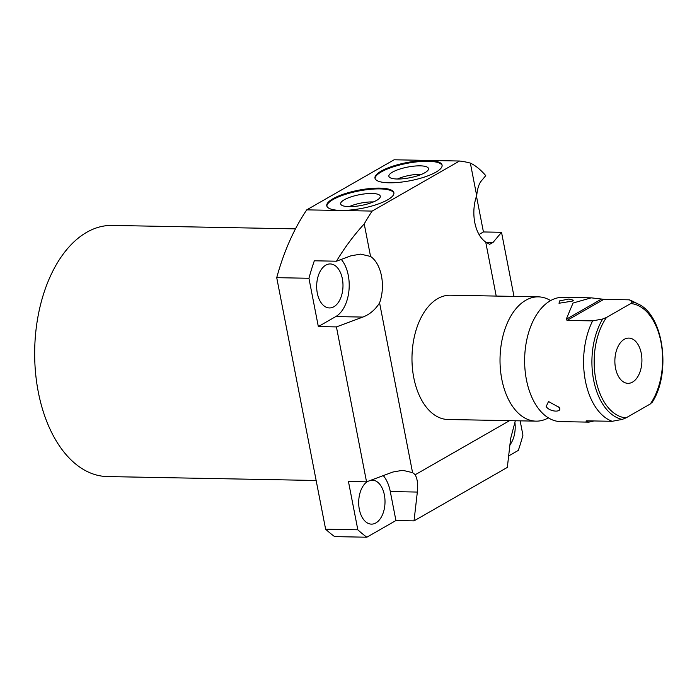 <?xml version="1.0" encoding="UTF-8"?>
<svg xmlns="http://www.w3.org/2000/svg" width="697" height="697" viewBox="0 0 697 697"><rect width="100%" height="100%" fill="white"/><g stroke="black" fill="none" stroke-linecap="round" stroke-linejoin="round"><path stroke-width="1.05" d="M470.362 163.107L476.687 195.63C477.454 188.669 478.926 183.869 481.113 181.211L485.765 175.644C480.616 169.676 475.485 165.494 470.362 163.107A196.824 117.688 -88.9 0 0 459.532 161.016L394.11 159.787L306.741 209.858A196.824 117.688 -88.9 0 0 276.726 277.667L325.621 529.206A196.824 117.688 -88.9 0 0 334.63 536.612L366.84 537.213L395.931 520.546L390.294 491.559A32.402 19.377 91.1 0 0 383.298 475.607M513.985 296.399L501.526 232.293L483.43 231.953L476.478 196.214M508.653 455.943L518.324 450.401A196.824 117.688 -88.9 0 0 522.933 435.189L520.145 420.849M476.687 195.63A32.402 19.377 91.1 0 0 485.713 242.059L496.212 296.068M485.713 242.059L489.642 244.298L493.014 242.46L501.526 232.293M364.226 223.929L370.551 256.452L360.663 254.117L350.922 255.825L336.477 261.209C344.614 247.618 353.858 235.194 364.226 223.929A196.824 117.688 -88.9 0 1 372.163 211.086L306.741 209.858M515.336 420.761L510.64 438.596L507.329 467.408L414.027 520.877L417.337 492.065C418.174 484.659 417.442 478.891 415.159 474.77A32.402 19.377 91.1 0 0 412.572 472.644L379.577 302.89C375.204 309.782 369.619 314.513 362.823 317.074L336.424 326.91L318.329 326.571L308.937 278.269L276.726 277.667M308.937 278.269A196.824 117.688 -88.9 0 1 314.33 260.791L336.477 261.209M412.572 472.644L402.683 470.301L392.942 472.008L366.544 481.845L348.448 481.505L357.831 529.807L325.621 529.206M336.424 326.91L366.544 481.845M318.329 326.571L335.78 316.569A32.402 19.377 91.1 0 0 348.962 290.457A32.402 19.377 91.1 0 0 341.277 259.415M379.577 302.89A32.402 19.377 91.1 0 0 370.551 256.452M509.585 420.648L415.159 474.77M459.532 161.016L372.163 211.086M447.979 419.498A62.155 37.168 -88.9 0 1 413.765 377.626A62.155 37.168 -88.9 0 1 450.306 295.214L538.354 296.861A62.155 37.168 91.1 0 0 501.805 379.281A62.155 37.168 -88.9 0 0 536.019 421.145L447.979 419.498M387.724 199.786A34.188 9.227 -11 0 0 393.883 192.755A34.188 9.227 -11 0 0 369.698 188.573A34.188 9.227 -11 0 0 332.931 198.758A34.188 9.227 -11 0 0 326.771 205.798A34.188 9.227 -11 0 0 350.957 209.971A34.188 9.227 -11 0 0 387.724 199.786M435.93 172.159A34.188 9.227 -11 0 0 442.09 165.119A34.188 9.227 -11 0 0 417.904 160.946A34.188 9.227 -11 0 0 381.137 171.131A34.188 9.227 -11 0 0 374.977 178.171A34.188 9.227 -11 0 0 399.163 182.344A34.188 9.227 -11 0 0 435.93 172.159M393.927 193.147A34.188 9.227 -11 0 0 369.149 189.427A34.188 9.227 -11 0 0 333.088 199.542A34.188 9.227 169 0 0 326.876 206.181M376.65 200.361A20.178 5.445 169 0 1 355.522 206.312A20.178 5.445 169 0 1 340.772 204.221A20.178 5.445 169 0 1 344.309 199.751A20.178 5.445 -11 0 1 366.578 193.688A20.178 5.445 -11 0 1 380.318 196.537A20.178 5.445 -11 0 1 376.65 200.361M373.374 201.956A18.41 4.966 -11 0 0 349.232 206.643M442.133 165.52A34.188 9.227 -11 0 0 417.355 161.8A34.188 9.227 -11 0 0 381.294 171.915A34.188 9.227 169 0 0 375.091 178.554M424.856 172.734A20.178 5.445 169 0 1 403.729 178.685A20.178 5.445 169 0 1 388.978 176.594A20.178 5.445 169 0 1 392.516 172.124A20.178 5.445 -11 0 1 414.785 166.06A20.178 5.445 -11 0 1 428.524 168.901A20.178 5.445 -11 0 1 424.856 172.734M421.58 174.328A18.41 4.966 -11 0 0 397.447 179.016M514.848 421.99A21.999 13.156 -88.9 0 1 509.925 444.869M479.031 234.48L483.43 231.953M333.872 306.741A21.999 13.156 -88.9 0 1 329.42 307.943A21.999 13.156 -88.9 0 1 316.795 289.464A21.999 13.156 -88.9 0 1 325.787 265.148A21.999 13.156 -88.9 0 1 330.239 263.945A21.999 13.156 -88.9 0 1 342.863 282.424A21.999 13.156 -88.9 0 1 333.872 306.741M366.84 537.213A196.824 117.688 -88.9 0 1 357.831 529.807M370.891 480.224A21.999 13.156 -88.9 0 1 372.268 480.128A21.999 13.156 -88.9 0 1 384.883 498.616A21.999 13.156 -88.9 0 1 375.892 522.924A21.999 13.156 -88.9 0 1 371.44 524.127A21.999 13.156 -88.9 0 1 358.833 505.813A21.999 13.156 -88.9 0 1 367.624 481.444M414.027 520.877L395.931 520.546M548.4 417.869A62.155 37.168 -88.9 0 1 536.019 421.145M550.595 300.599A62.155 37.168 91.1 0 0 538.354 296.861M590.533 297.837L562.967 297.323A62.155 37.168 91.1 0 0 542.31 307.211A62.155 37.168 91.1 0 0 526.427 379.743A62.155 37.168 -88.9 0 0 540.367 410.951A62.155 37.168 -88.9 0 0 560.641 421.607L588.59 422.129M651.913 402.387L650.284 403.972L626.028 417.869L622.212 419.411L612.149 421.302L586.578 420.822L586.003 421.084L588.869 422.138L593.949 420.962M612.149 421.302A62.155 37.168 -88.9 0 1 585.375 380.841A62.155 37.168 -88.9 0 1 592.633 320.89L602.696 318.991L606.503 317.457A57.232 34.223 91.1 0 0 595.813 379.386A57.232 34.223 91.1 0 0 626.028 417.869M558.767 406.804C563.716 412.685 550.072 412.458 546.152 406.569L548.513 401.516L559.151 407.431M629.365 299.832A62.155 37.168 -88.9 0 1 631.97 300.947L637.973 303.927A59.184 35.39 91.1 0 0 632.388 301.975L629.365 299.832L603.794 299.353L567.062 320.411L566.217 319.296L601.555 299.039L603.794 299.353M650.284 403.972A57.232 34.223 91.1 0 0 660.974 342.044A57.232 34.223 91.1 0 0 630.759 303.552L632.388 301.975M630.759 303.552L606.503 317.457M632.554 382.095A22.626 13.531 91.1 0 0 641.789 357.091A22.626 13.531 91.1 0 0 628.816 338.089A22.626 13.531 91.1 0 0 624.242 339.326A22.626 13.531 91.1 0 0 614.998 364.331A22.626 13.531 91.1 0 0 627.971 383.333A22.626 13.531 91.1 0 0 632.554 382.095M592.633 320.89L567.062 320.411M601.555 299.039L591.195 297.846L573.03 303.038L566.217 319.296M572.281 301.13L559.003 303.247L559.656 300.895L568.909 299.013L573.448 300.224L572.281 301.13M316.15 480.477L107.416 476.565A125.591 75.093 -88.9 0 1 38.283 391.967A125.591 75.093 -88.9 0 1 112.121 225.427L295.484 228.86M362.823 317.074L335.78 316.569M417.337 492.065L390.294 491.559M493.014 242.46L485.966 242.329M602.696 318.991A59.184 35.39 91.1 0 0 593.617 379.996A59.184 35.39 91.1 0 0 622.212 419.411M651.904 402.735C671.516 373.731 663.727 314.87 637.973 303.927"/></g></svg>
